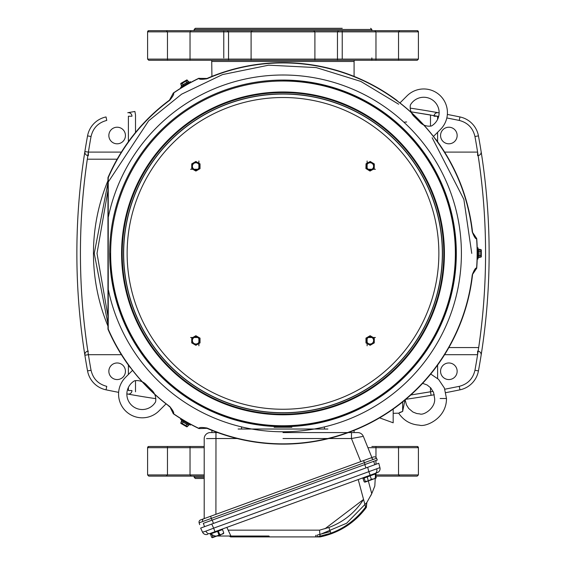 <?xml version="1.0" encoding="UTF-8"?>
<svg xmlns="http://www.w3.org/2000/svg" width="566" height="566" viewBox="0 0 566 566"><rect width="100%" height="100%" fill="white"/><g stroke="black" fill="none" stroke-linecap="round" stroke-linejoin="round"><path stroke-width="0.85" d="M107.965 316.288L97.005 253.391L107.965 190.487M93.454 253.391A189.546 189.546 0 0 0 107.965 326.129A189.546 189.546 0 0 1 107.965 180.653A189.546 189.546 0 0 0 93.454 253.391A189.546 189.546 0 0 1 107.965 180.653M107.965 324.035L94.246 253.391L107.965 182.747M108.276 181.976L148.646 120.813L181.608 94.182L222.48 74.599L268.701 65.175L316.26 67.587L360.754 81.391L398.662 104.222M432.169 137.729L463.865 199.381L471.754 253.391M117.141 143.806A8.292 8.292 0 0 1 108.849 135.515A8.292 8.292 0 0 1 117.141 127.223A8.292 8.292 0 0 1 125.44 135.515A8.292 8.292 0 0 1 117.141 143.806M117.141 379.56A8.292 8.292 0 0 1 108.849 371.268A8.292 8.292 0 0 1 117.141 362.976A8.292 8.292 0 0 1 125.44 371.268A8.292 8.292 0 0 1 117.141 379.56M448.859 143.806A8.292 8.292 0 0 1 440.56 135.515A8.292 8.292 0 0 1 448.859 127.223A8.292 8.292 0 0 1 457.151 135.515A8.292 8.292 0 0 1 448.859 143.806M448.859 379.56A8.292 8.292 0 0 1 440.56 371.268A8.292 8.292 0 0 1 448.859 362.976A8.292 8.292 0 0 1 457.151 371.268A8.292 8.292 0 0 1 448.859 379.56M127.767 394.049L134.899 395.316L127.789 394.056M91.048 370.263L87.553 370.907A651.579 651.579 0 0 1 87.553 135.875A23.694 23.694 0 0 1 106.04 116.95L106.762 120.424C98.293 122.631 93.05 127.994 91.048 136.512L87.553 135.875L91.048 136.512C76.891 214.429 76.891 292.346 91.048 370.263C93.05 378.788 98.293 384.151 106.762 386.352L106.04 389.832A23.694 23.694 0 0 1 87.553 370.907L91.048 370.263C93.057 378.788 98.293 384.151 106.762 386.352L106.04 389.832A871.336 871.336 0 0 0 118.641 392.351A871.336 871.336 0 0 1 106.04 389.832M155.763 398.655A871.336 871.336 0 0 1 126.869 393.886A871.336 871.336 0 0 0 155.763 398.655M447.359 114.431A871.336 871.336 0 0 1 459.96 116.95A23.694 23.694 0 0 1 478.447 135.875A651.579 651.579 0 0 1 478.447 370.907A23.694 23.694 0 0 1 459.96 389.832A871.336 871.336 0 0 1 445.852 392.641M434.278 394.757L431.101 395.316L434.278 394.757A871.336 871.336 0 0 1 405.857 399.285M410.237 108.127A871.336 871.336 0 0 1 439.131 112.889M437.603 119.355L437.603 116.228L434.044 116.228A3.552 3.552 0 0 1 434.101 115.591A3.552 3.552 0 0 0 434.044 116.228A3.552 3.552 -29.5 0 1 438.233 112.726L431.101 111.467M127.767 112.726L134.899 111.467L127.789 112.726A3.552 3.552 126.1 0 1 131.956 116.228L128.397 116.228L128.397 141.684M444.614 354.684L477.619 354.684L477.619 351.125A3.552 3.552 0 0 1 481.171 354.684A3.552 3.552 0 0 0 477.619 351.125A3.552 3.552 -115.7 0 1 481.128 355.236L482.218 348.09A651.579 651.579 0 0 0 482.218 158.692A651.579 651.579 0 0 1 482.218 348.09L481.128 355.207M444.614 152.098L477.619 152.098L477.619 155.657A3.552 3.552 56 0 0 481.128 151.547L482.218 158.692L481.128 151.575M88.381 351.125A3.552 3.552 0 0 0 87.829 351.168A3.552 3.552 0 0 1 88.381 351.125A3.552 3.552 -124 0 0 84.872 355.236L83.782 348.09A651.579 651.579 0 0 1 83.782 158.692L84.872 151.547A3.552 3.552 -171.1 0 0 88.381 155.657L88.381 152.098L121.386 152.098M430.493 126.126L430.493 114.969L411.058 111.842L438.671 116.419M135.507 132.458L135.507 114.969L134.899 111.467M478.702 347.581L478.702 347.574C487.871 284.783 487.871 221.999 478.702 159.209M433.082 391.361L410.803 394.976L430.493 391.813L431.101 395.316M128.397 394.106A3.552 3.552 100.6 0 0 131.956 390.554A3.552 3.552 0 0 1 131.899 391.191A3.552 3.552 0 0 0 131.956 390.554L128.397 390.554L128.397 387.427M131.899 115.591A3.552 3.552 0 0 1 131.956 116.228A3.552 3.552 0 0 0 131.899 115.591M478.171 155.608A3.552 3.552 0 0 1 477.619 155.657A3.552 3.552 0 0 0 478.171 155.608M87.829 155.608A3.552 3.552 0 0 0 88.381 155.657A3.552 3.552 0 0 1 87.829 155.608M211.917 76.396L211.712 60.286L281.55 60.286M191.216 30.67L166.277 30.67L191.216 30.67L190.035 31.852L190.035 60.286L167.465 60.286L190.035 60.286L190.035 31.852L191.216 30.67M417.22 30.67L417.227 30.67A1.182 1.182 90 0 1 418.408 31.852L147.592 31.852A1.182 1.182 -90 0 1 148.78 30.67L417.22 30.67L418.408 31.852L418.408 59.105L147.599 59.105L147.592 31.852L148.773 30.67M147.599 59.105L148.773 60.286L417.227 60.286L371.855 60.286L371.855 57.916M374.833 30.67L399.723 30.67L374.784 30.67L399.723 30.67L398.535 31.852L398.535 60.286L398.535 31.852L399.723 30.67M338.652 30.67L313.713 30.67L338.652 30.67L337.463 31.852L337.463 60.286L314.901 60.286L314.901 31.852L313.713 30.67M228.537 31.852L228.537 60.286L251.099 60.286L251.099 31.852L228.537 31.852L227.348 30.67L252.231 30.67M223.768 57.916L223.768 30.67M342.232 58.51L342.232 30.67M167.465 31.852L167.465 60.286L167.465 31.852L166.277 30.67M375.966 31.852L375.966 60.286L375.966 31.852L374.784 30.67L375.966 31.852M417.22 476.112L375.937 476.112L417.227 476.112L418.408 474.924L418.408 447.678L417.227 446.496A1.182 1.182 90 0 1 418.408 447.678L367.9 447.678M204.199 446.496L148.773 446.496A1.182 1.182 -90 0 0 147.592 447.678L147.592 474.924L148.773 476.112L204.199 476.112M148.773 446.496L147.592 447.678L204.199 447.678M371.855 446.496L417.227 446.496M191.11 476.112L166.277 476.112L191.11 476.112M399.723 476.112L398.535 474.924L398.535 446.496L375.966 446.496L398.535 446.496L398.535 474.924L399.61 476.112M375.966 446.496L375.966 457.434L375.966 446.496M375.966 460.498L375.966 464.276L375.966 460.498M375.966 474.924L375.966 473.105L375.859 475.426M190.035 474.924L190.035 446.496L167.465 446.496L190.035 446.496L190.035 474.924L191.216 476.112M167.465 446.496L167.465 474.924L166.277 476.112L167.465 474.924L167.465 446.496M204.199 477.294L194.145 477.294L194.145 476.112M204.199 478.482L195.334 478.482L204.199 478.482M281.967 28.3L195.334 28.3L281.967 28.3M194.145 29.482L371.855 29.482L371.855 30.67L194.145 30.67L194.145 29.482L195.334 28.3M223.768 28.3L342.232 28.3L223.768 28.3M284.033 28.3L283 28.3M354.083 432.573L354.083 430.386M211.917 432.573L211.917 430.386M354.083 76.396L354.083 61.475L211.917 61.475M219.912 534.721L212.342 537.7L211.684 537.375L210.686 534.637M211.684 537.375L212.427 537.672L212.802 536.971L211.564 533.568L210.446 533.979L211.684 537.375L212.427 537.672L216.007 536.37L212.802 536.971L212.271 535.514M373.454 474.018L363.846 477.513L373.454 474.018M220.938 529.528L211.33 533.023L220.938 529.528M217.988 530.604L220.521 536.023L229.294 536.023L214.903 536.023L209.604 533.653L375.534 473.261L374.812 486.031L371.749 493.679L366.839 502.53L366.365 507.384L365.862 508.07L366.365 507.384C354.62 522.97 339.204 532.811 320.123 536.908C338.822 532.981 354.068 523.366 365.862 508.07C356.714 520.076 345.14 528.658 331.138 533.816L320.123 536.908L230.61 536.908L229.294 536.023L231.31 536.908L226.86 527.37L370.143 475.221L209.845 533.568A4.146 2.929 70 0 1 205.868 531.141L213.651 528.156L214.946 531.707M377.352 472.596L370.143 475.221L368.848 471.669L379.935 467.629L378.767 463.257L379.935 467.629A4.146 4.146 -110 0 1 377.352 472.596L375.244 473.367A4.146 2.929 70 0 0 376.73 468.952A4.146 2.929 -110 0 1 375.244 473.367M330.926 533.229L317.201 536.908C337.569 533.122 353.906 522.892 366.216 506.216L366.839 502.53L346.618 523.239L319.953 534.53M317.201 536.908A2.37 0.637 -99.6 0 1 317.505 534.983L330.332 531.594M226.86 527.37L231.31 536.908M269.388 536.908A2.37 0.715 -90 0 0 268.829 536.023L229.294 536.023M228.162 530.151L319.528 530.151L320.123 536.908M370.645 495.936L371.735 493.701M238.314 438.53L215.908 438.53L215.979 432.573L210.361 432.573L218.448 432.573L215.979 432.573L215.908 514.338L204.199 518.597L373.56 456.96A2.37 2.37 0 0 1 376.553 458.262L211.359 518.385L211.917 520.204L377.296 460.009L364.752 464.58L365.969 467.919L204.545 526.67L374.869 464.679L365.969 467.919L364.752 464.58L203.328 523.331L204.545 526.67L200.647 528.085L211.741 524.052L213.651 528.156L368.848 471.669L213.651 528.156M368.848 471.669L367.674 467.297L378.767 463.257M373.652 461.34L374.869 464.679M211.917 520.204L203.328 523.331M376.553 458.262L377.296 460.009M215.908 514.338L360.768 461.615L351.444 438.53L351.514 432.573L351.444 438.53L283 438.53M373.56 456.96L360.768 461.615M365.063 464.46L363.556 460.604L200.59 519.913L210.594 516.277L211.359 518.385L199.133 522.835A2.37 2.37 0 0 1 200.59 519.913A2.37 2.37 0 0 0 199.133 522.835L199.685 524.654M357.641 432.573L351.514 432.573L357.641 432.573A6.162 6.162 0 0 1 363.358 436.428L371.897 457.561M362.502 436.513L351.444 438.53M283 432.573L351.514 432.573M241.533 429.021L241.533 426.906L241.533 429.021L324.467 429.021L324.467 426.906L324.467 429.021M238.102 429.021L251.672 429.021M314.328 429.021L327.898 429.021M273.52 429.021L292.481 429.021M109.684 253.419A173.316 173.316 0 0 0 283 426.707A173.316 173.316 0 0 0 456.316 253.391A173.316 173.316 0 0 0 283 80.068A173.316 173.316 0 0 0 109.684 253.391M399.702 412.473L402.652 411.432L402.652 401.924L402.652 411.432L398.662 413.18L393.179 413.322L393.179 409.084L393.179 422.802L379.595 417.857M402.652 411.432L404.959 400.042L402.652 411.432M440.136 398.514L446.489 398.514L440.136 398.514M283 80.429A172.963 172.963 0 0 1 455.963 253.391A172.963 172.963 0 0 1 283 426.354A172.963 172.963 0 0 1 110.037 253.419M472.504 231.727A190.735 190.735 0 0 0 435.756 139.172L435.629 139.3A190.558 190.558 0 0 0 397.091 100.762L397.219 100.635A190.735 190.735 0 0 0 207.007 78.448L206.993 78.752A190.459 190.459 0 0 1 472.242 231.897L476.721 238.583A194.287 194.287 0 0 1 476.721 268.199L472.242 274.885A190.459 190.459 0 0 1 206.993 428.023L207.007 428.335A190.735 190.735 0 0 0 472.504 275.048M207.007 428.335L198.963 428.561A194.287 194.287 0 0 1 173.316 413.753L169.765 406.53C173.154 410.739 174.385 413.123 173.451 413.682A194.152 194.152 0 0 0 198.956 428.405C198.935 427.337 201.616 427.21 206.993 428.023M206.993 78.752C201.652 79.587 198.977 79.459 198.956 78.377A194.152 194.152 0 0 0 173.451 93.1C174.392 93.616 173.161 96.001 169.765 100.253L169.489 100.111A190.735 190.735 0 0 0 107.965 177.618L107.965 329.164A190.735 190.735 0 0 0 130.244 367.61L130.371 367.483A190.558 190.558 0 0 0 168.909 406.02L168.781 406.14A190.735 190.735 0 0 0 169.489 406.671M169.765 406.53A190.459 190.459 0 0 1 108.24 329.108L108.24 177.674A190.459 190.459 0 0 1 169.765 100.253M472.242 274.885C474.188 269.84 475.638 267.584 476.593 268.114A194.152 194.152 0 0 0 476.593 238.668C475.673 239.22 474.223 236.963 472.242 231.897M375.407 169.276L368.296 169.276M367.115 168.095L367.115 160.985M283 81.023A172.368 172.368 0 0 1 455.368 253.391A172.368 172.368 0 0 1 283 425.759A172.368 172.368 0 0 1 110.632 253.391A172.368 172.368 0 0 1 283 81.023M195.878 162.775A3.495 3.495 0 0 1 199.374 166.27A3.495 3.495 0 0 1 195.878 169.765A3.495 3.495 0 0 1 192.383 166.27A3.495 3.495 0 0 1 195.878 162.775M370.122 337.018A3.495 3.495 0 0 1 373.617 340.513A3.495 3.495 0 0 1 370.122 344.008A3.495 3.495 0 0 1 366.627 340.513A3.495 3.495 0 0 1 370.122 337.018M370.192 162.775A3.495 3.495 0 0 1 373.617 166.34A3.495 3.495 0 0 1 370.051 169.765A3.495 3.495 0 0 1 366.627 166.199A3.495 3.495 0 0 1 370.192 162.775M195.878 337.018A3.495 3.495 0 0 1 199.374 340.513A3.495 3.495 0 0 1 195.878 344.008A3.495 3.495 0 0 1 192.383 340.513A3.495 3.495 0 0 1 195.878 337.018M191.733 338.114L195.878 335.723L197.951 336.919A4.146 4.146 0 0 1 197.951 344.1A4.146 4.146 0 0 1 191.733 340.513A4.146 4.146 0 0 1 197.951 336.919L200.024 338.121L200.024 342.904L195.878 345.295L191.733 342.904L191.733 338.114M366.025 163.793L370.221 161.48L372.265 162.725A4.146 4.146 0 0 1 372.117 169.899A4.146 4.146 0 0 1 365.976 166.185A4.146 4.146 0 0 1 372.265 162.725L374.317 163.963L374.218 168.746L370.023 171.059L365.926 168.576L366.025 163.793M365.976 338.114L370.122 335.723L372.195 336.919A4.146 4.146 0 0 1 372.195 344.1A4.146 4.146 0 0 1 365.976 340.513A4.146 4.146 0 0 1 372.195 336.919L374.267 338.121L374.267 342.904L370.122 345.295L365.976 342.904L365.976 338.114M191.733 163.871L195.878 161.48L197.951 162.683A4.146 4.146 0 0 1 197.951 169.864A4.146 4.146 0 0 1 191.733 166.27A4.146 4.146 0 0 1 197.951 162.683L200.024 163.878L200.024 168.668L195.878 171.059L191.733 168.661L191.733 163.871M367.115 338.687L367.115 345.798M375.407 337.506L368.296 337.506M190.593 337.506L197.704 337.506M198.885 338.687L198.885 345.798M198.885 168.095L198.885 160.985M190.593 169.276L197.704 169.276M181.056 418.713L190.799 424.337L181.056 418.713L180.625 419.448L190.374 425.08L190.799 424.337M187.417 423.368L181.665 420.05L187.417 423.368M190.374 425.08L180.625 419.448M186.023 425.703L186.886 426.884L180.809 423.368L186.886 426.884L186.023 425.703L182.266 423.531L183.582 421.238L181.7 420.156L180.809 423.368L182.266 423.531L186.023 425.703L187.346 423.41L181.665 420.05M186.886 426.884L187.459 426.531L186.886 426.884M182.266 423.531L180.809 423.368L181.651 421.288L188.273 425.108L187.459 426.531L180.83 422.703L187.459 426.531L189.228 424.5L187.346 423.41L189.334 424.479M477.145 259.016L477.145 247.767L477.145 259.016L478.001 259.016L478.001 247.767L477.145 247.767M478.001 247.767L478.001 259.016M478.001 251.177L478.001 257.813L478.001 251.177M480.711 251.219L481.305 249.882L481.305 256.9L481.305 249.882L480.711 251.219L480.711 255.563L478.072 255.563L478.072 257.735L481.305 256.9L480.711 255.563L480.711 251.219L478.072 251.219L478.001 257.813M481.305 249.882L480.711 249.564L481.305 249.882M480.711 255.563L481.305 256.9L479.077 257.219L479.077 249.564L480.711 249.564L480.711 257.219L480.711 249.564L478.072 249.047L478.072 251.219L478.001 248.962M399.872 103.012L406.982 95.902A23.694 23.694 0 0 1 445.626 103.592A23.694 23.694 0 0 1 440.49 129.409L433.379 136.519M403.99 122.284A13.032 13.032 0 0 1 406.678 122.001M414.213 116.596A13.032 13.032 0 0 1 410.392 104.958A15.402 15.402 0 0 1 438.608 108.672A15.402 15.402 0 0 1 431.433 125.992A13.032 13.032 0 0 1 419.795 122.178A189.546 189.546 0 0 0 414.213 116.596M207.007 78.448L198.956 78.377M190.799 82.445L181.056 88.07L190.799 82.445L190.374 81.702L180.625 87.327L181.056 88.07M173.451 93.1L173.316 93.022A194.287 194.287 0 0 1 198.963 78.214M183.582 85.622L189.334 82.303L183.582 85.622M180.625 87.327L190.374 81.702M182.266 83.252L180.809 83.407L186.886 79.898L180.809 83.407L182.266 83.252L186.023 81.079L187.346 83.372L189.228 82.282L186.886 79.898L186.023 81.079L182.266 83.252L183.582 85.537L189.334 82.303M180.809 83.407L180.83 84.079L180.809 83.407M186.023 81.079L186.886 79.898L188.273 81.667L181.651 85.494L180.83 84.079L187.459 80.252L180.83 84.079L181.7 86.626L183.582 85.537L181.665 86.725M169.489 100.111L173.316 93.022M166.128 403.77L159.018 410.881A23.694 23.694 0 0 1 125.511 410.881A23.694 23.694 0 0 1 125.511 377.373L132.621 370.263M151.787 390.186A13.032 13.032 0 0 1 155.608 401.825A15.402 15.402 0 0 1 131.376 405.015A15.402 15.402 0 0 1 134.566 380.784A13.032 13.032 0 0 1 146.205 384.604A189.546 189.546 0 0 0 151.787 390.186M274.114 427.245L291.886 427.245M215.908 438.53L206.519 438.615M204.199 518.597L204.199 438.735A6.162 6.162 0 0 1 210.361 432.573M207.736 534.332A4.146 4.146 -110 0 1 202.557 532.189L200.647 528.085L202.557 532.189L205.868 531.141A4.146 2.929 -110 0 0 209.845 533.568M365.19 482.069L375.987 478.136L375.987 476.657M375.902 478.171L376.277 477.471L375.902 478.171L376.277 477.471L373.999 478.864L371.36 479.26L368.516 480.859L365.318 481.461L364.08 478.058L362.962 478.468L364.2 481.864L364.943 482.161L365.318 481.461M221.143 530.08L211.535 533.582L221.143 530.08M211.564 533.568L222.53 529.578L223.768 532.981L221.483 534.375L218.844 534.771L217.606 531.375M223.386 533.681L223.768 532.981L223.471 533.646L216.007 536.37L212.802 536.971L212.427 537.672M364.348 477.959L373.956 474.464L364.348 477.959M364.08 478.058L375.046 474.067L376.277 477.471M364.2 481.864L364.943 482.161M371.36 479.26L370.122 475.865M331.138 533.816L328.839 527.491C343.52 521.979 355.087 512.626 363.549 499.431L358.221 479.558L363.549 499.431L324.962 528.771M446.829 117.947L459.238 120.424C467.707 122.631 472.943 127.994 474.952 136.512C489.109 214.429 489.109 292.346 474.952 370.263L478.447 370.907L474.952 370.263C472.95 378.788 467.707 384.151 459.238 386.352L444.855 389.21M106.04 116.95L106.762 120.424C98.293 122.631 93.057 127.994 91.048 136.512M121.386 354.684L88.381 354.684L84.872 355.236M128.397 374.487L128.397 365.098M437.603 132.295L437.603 141.684M437.603 365.098L437.603 378.47M459.96 389.832L459.238 386.352L459.96 389.832M478.447 135.875L474.952 136.512L478.447 135.875M459.238 120.424L459.96 116.95L459.238 120.424M84.872 355.207L83.782 348.09A651.579 651.579 0 0 1 83.782 158.692L84.872 151.568M88.381 152.098L84.872 151.547M117.141 159.209L87.298 159.209C78.129 221.999 78.129 284.783 87.298 347.574M448.859 347.574L478.702 347.574M430.493 391.813L430.493 387.632M135.507 380.656L135.507 391.813M418.401 59.105L417.227 60.286M337.421 31.852L314.944 31.852M147.599 474.924L204.199 474.924M375.789 474.924L418.401 474.924M319.528 530.151L328.839 527.491M315.701 536.908A2.37 0.616 -98.5 0 1 316.033 535.217M370.631 458.021A2.37 1.677 70 0 1 372.952 459.514A2.37 1.677 -110 0 0 370.631 458.021M108.41 290.061A178.403 178.403 0 0 0 461.403 253.391A178.403 178.403 0 0 0 108.41 216.721M283 92.598A160.794 160.794 0 0 1 443.794 253.391A160.794 160.794 0 0 1 283 414.185A160.794 160.794 0 0 1 122.206 253.391A160.794 160.794 0 0 1 283 92.598M283 412.876A159.485 159.485 0 0 0 442.485 253.391A159.485 159.485 0 0 0 283 93.906A159.485 159.485 0 0 0 123.515 253.391A159.485 159.485 0 0 0 283 412.876M283 94.048A159.343 159.343 0 0 1 442.343 253.391A159.343 159.343 0 0 1 283 412.734A159.343 159.343 0 0 1 123.657 253.391A159.343 159.343 0 0 1 283 94.048M283 414.807A161.416 161.416 0 0 1 121.584 253.391A161.416 161.416 0 0 1 283 91.975A161.416 161.416 0 0 1 444.416 253.391A161.416 161.416 0 0 1 283 414.807M283 409.26A155.869 155.869 0 0 1 127.131 253.391A155.869 155.869 0 0 1 283 97.515A155.869 155.869 0 0 1 438.869 253.391A155.869 155.869 0 0 1 283 409.26M183.582 421.238L187.346 423.41M478.072 255.563L478.072 251.219M187.346 83.372L183.582 85.537M211.359 518.385L364.32 462.712M203.519 518.852A2.37 1.677 -110 0 0 202.699 521.484A2.37 1.677 70 0 1 203.519 518.852M212.236 520.09L213.446 523.43L212.236 520.09M365.862 508.07L358.221 479.558M367.093 476.331L371.749 493.679M438.211 112.726L431.094 111.467M251.099 31.852L252.287 30.67M194.145 477.294L195.334 478.482M371.855 29.482L370.666 28.3M354.288 60.286L354.083 61.475M430.733 374.034L438.544 379.354L444.402 388.071L446.489 398.514C446.546 418.897 425.002 427.394 419.335 425.144C410.583 424.557 403.692 420.566 398.662 413.18M405.143 399.886L406.459 404.874L408.68 408.447L412.925 412.027L416.753 413.534L419.816 413.916C423.502 415.713 435.643 408.157 434.638 398.514L433.584 392.5L430.783 387.943L427.139 384.993L422.618 383.338M221.44 529.974L221.242 529.415M211.535 533.582L211.33 533.023M364.051 478.072L363.846 477.513M373.956 474.464L373.751 473.905"/></g></svg>
